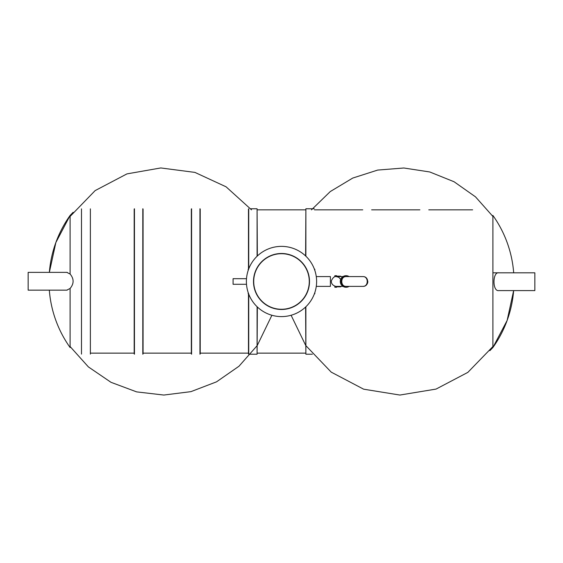 <?xml version="1.0" encoding="UTF-8"?>
<svg xmlns="http://www.w3.org/2000/svg" width="563" height="563" viewBox="0 0 563 563"><rect width="100%" height="100%" fill="white"/><g stroke="black" fill="none" stroke-linecap="round" stroke-linejoin="round"><path stroke-width="0.84" d="M271.894 315.259L257.354 345.302M257.087 345.696L238.994 366.224L216.523 381.841L190.97 391.637L163.819 395.05L136.633 391.883L110.995 382.312L88.384 366.907L70.101 346.541M90.376 208.859L90.376 354.113M81.487 208.859L81.487 354.113M66.758 290.156L70.101 288.467C74.098 283.639 74.098 278.826 70.101 274.026L66.8 272.372M70.101 274.026L70.101 215.453A113.782 113.782 0 0 0 49.354 272.372L55.871 242.512L70.101 215.453L73.141 212.3M472.624 209.837L428.781 209.837M419.892 209.837L371.636 209.837M362.748 209.837L314.499 209.837M305.61 209.837L257.354 209.837M311.48 209.837L330.27 191.561L352.741 178.063L377.703 170.068L403.833 167.999L429.738 171.961L454.06 181.743L475.489 196.839L492.899 216.431M513.681 272.816A113.782 113.782 0 0 0 492.899 215.453L492.899 347.519A113.782 113.782 0 0 0 513.646 290.599L507.129 320.46L492.899 347.519L489.859 350.672M498.895 272.816L498.888 272.816C492.393 271.542 492.301 291.817 498.86 290.599L534.85 290.599L534.85 272.816L492.899 272.816M134.451 354.204L134.451 208.767M142.805 354.204L142.805 208.767M143.072 353.937L143.072 209.035M134.184 353.937L134.184 209.035M67.236 272.372L28.15 272.372L28.15 290.156L67.18 290.156M191.589 354.204L191.589 208.767M199.949 354.204L199.949 208.767M200.217 353.937L200.217 209.035M191.329 353.937L191.329 209.035M250.641 208.767L257.087 208.767L257.087 256.242M257.087 306.729L257.087 354.204L248.733 354.204L248.733 294.104M248.733 208.767L248.733 268.868M248.466 209.035L248.466 269.065M248.466 293.907L248.466 353.937M257.087 208.767L257.354 255.989M257.354 306.983L257.087 354.204M305.61 255.954L305.878 208.767L305.878 256.214M305.878 306.758L305.878 354.204L312.359 354.204M305.61 307.018L305.878 354.204M248.163 269.487L248.163 270.451L248.163 269.487A0.443 0.443 0 0 1 248.607 269.044A0.443 0.443 -90 0 0 248.163 269.487A0.443 0.443 -90 0 1 248.607 269.044L248.607 269.191M248.163 292.521L248.163 293.485L248.163 292.521M314.393 293.78L314.393 293.928A0.443 0.443 90 0 0 314.837 293.485L314.837 292.521M314.393 269.191L314.393 269.044A0.443 0.443 45 0 1 314.837 269.487L314.837 270.451M248.607 293.928A0.443 0.443 -0 0 1 248.163 293.485A0.443 0.443 -0 0 0 248.607 293.928L248.607 293.78M253.498 281.486A28.002 28.002 0 0 1 295.498 257.235A28.002 28.002 0 0 1 295.498 305.737A28.002 28.002 0 0 1 253.498 281.486M246.39 281.486A35.11 35.11 0 0 1 299.059 251.077A35.11 35.11 0 0 1 299.059 311.895A35.11 35.11 0 0 1 246.39 281.486M309.277 281.486A27.777 27.777 0 0 1 267.608 305.547A27.777 27.777 0 0 1 267.608 257.425A27.777 27.777 0 0 1 309.277 281.486M316.272 286.377L330.404 286.377L330.404 276.595L316.272 276.595M246.495 284.287L233.075 284.287L233.075 278.685L246.495 278.685M349.13 286.377A5.778 5.778 0 0 1 340.502 283.09A5.778 5.778 0 0 1 349.13 276.595M341.164 286.377L340.629 286.82L336.632 286.82M336.632 276.151L340.629 276.151L340.629 276.595M334.851 286.166L334.851 287.264L336.632 287.264M336.632 275.708L334.851 275.708L334.851 276.806M362.945 276.595L346.055 276.595A4.891 4.891 0 0 0 341.164 281.486A4.891 4.891 0 0 0 346.055 286.377C339.771 286.609 339.771 276.363 346.055 276.595C340.341 276.363 340.341 286.609 346.055 286.377L362.945 286.377C369.222 286.609 369.222 276.363 362.945 276.595C368.652 276.363 368.652 286.609 362.945 286.377A4.891 4.891 0 0 0 367.829 281.486A4.891 4.891 0 0 1 362.945 286.377M70.101 288.467L70.101 347.519A113.782 113.782 0 0 1 49.319 290.156M314.393 293.928A0.443 0.443 90 0 0 314.837 293.485M70.101 216.431L95.147 190.597L126.949 173.89L160.779 167.95L194.904 172.398L226.073 186.803L251.52 209.837M305.61 353.135L257.354 353.135M248.466 353.135L200.217 353.135M191.329 353.135L143.072 353.135M134.184 353.135L90.376 353.135M492.899 346.541L467.853 372.375L436.051 389.082L399.878 395.05L363.628 389.181L331.206 372.129L305.878 345.647M305.61 345.253L291.106 315.259M305.878 208.767L314.231 208.767M342.973 276.595L336.273 276.595L338.792 277.292L340.678 279.361M336.273 276.595C334.654 276.137 333.057 277.453 331.48 280.529C330.368 286.039 338.138 286.982 336.273 286.377L342.973 286.377"/></g></svg>
